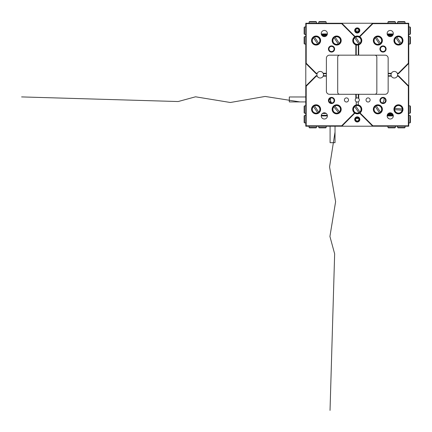 <?xml version="1.0" encoding="UTF-8"?>
<svg xmlns="http://www.w3.org/2000/svg" width="432" height="432" viewBox="0 0 432 432"><rect width="100%" height="100%" fill="white"/><g stroke="black" fill="none" stroke-linecap="round" stroke-linejoin="round"><path stroke-width="0.65" d="M339.763 55.166A2.057 2.057 0 0 0 337.705 57.224L337.705 92.237A2.057 2.057 0 0 0 339.763 94.295M374.776 55.166A2.057 2.057 0 0 1 376.834 57.224L376.834 92.237A2.057 2.057 0 0 1 374.776 94.295M326.527 35.705L322.261 35.705L322.261 35.294L326.867 35.294M387.671 35.294L392.278 35.294L392.278 35.705L390.22 35.705L390.22 35.294M324.319 35.705L324.319 35.294M390.22 35.705L388.012 35.705M325.723 34.576L325.723 35.294M388.816 34.576L388.816 35.294M325.723 36.299L325.723 35.705M388.816 35.705L388.816 36.299M304.139 27.367L304.139 33.955L304.549 34.366L304.549 26.957L304.139 27.367M409.99 26.957L409.99 34.366L410.4 33.955L410.4 27.367L409.99 26.957L408.753 26.957M358.884 30.456A1.615 1.615 0 0 1 357.269 32.071A1.615 1.615 0 0 1 355.655 30.456A1.615 1.615 0 0 1 357.269 28.841A1.615 1.615 0 0 1 358.884 30.456M359.327 30.456A2.057 2.057 0 0 1 357.269 32.513A2.057 2.057 0 0 1 355.212 30.456A2.057 2.057 0 0 1 357.269 28.393A2.057 2.057 0 0 1 359.327 30.456M321.257 33.955L327.38 33.955M387.158 33.955L393.282 33.955M393.131 34.576L387.304 34.576M327.235 34.576L321.408 34.576M304.139 40.338L304.139 43.637L304.549 44.048L304.549 36.634L304.139 37.044L304.139 40.338M409.99 36.634L409.99 44.048L410.4 43.637L410.4 37.044L409.99 36.634L408.753 36.634M323.212 36.428L325.431 36.428M389.108 36.428L391.327 36.428M393.001 114.577L387.434 114.577M387.671 114.167L392.764 114.167M410.4 122.504L410.4 115.916L409.99 115.506L409.99 122.92L410.4 122.504M304.549 122.92L304.549 115.506L304.139 115.916L304.139 122.504L304.549 122.92L305.786 122.92M355.655 119.416A1.615 1.615 0 0 1 357.269 117.806A1.615 1.615 0 0 1 358.884 119.416A1.615 1.615 0 0 1 357.269 121.03A1.615 1.615 0 0 1 355.655 119.416M355.212 119.416A2.057 2.057 0 0 1 357.269 117.358A2.057 2.057 0 0 1 359.327 119.416A2.057 2.057 0 0 1 357.269 121.478A2.057 2.057 0 0 1 355.212 119.416M393.309 115.916L387.131 115.916A3.089 3.089 0 0 0 390.22 119.005A3.089 3.089 0 0 0 393.309 115.916A3.089 3.089 0 0 0 390.22 112.828A3.089 3.089 0 0 0 387.131 115.916M327.407 115.916L321.23 115.916A3.089 3.089 0 0 0 324.319 119.005A3.089 3.089 0 0 0 327.407 115.916A3.089 3.089 0 0 0 324.319 112.828A3.089 3.089 0 0 0 321.23 115.916M321.295 115.301L327.348 115.301M387.191 115.301L393.244 115.301M410.4 109.534L410.4 106.24L409.99 105.824L409.99 113.238L410.4 112.828L410.4 109.534M304.549 113.238L304.549 105.824L304.139 106.24L304.139 112.828L304.549 113.238L305.786 113.238M392.072 113.443L388.363 113.443M326.176 113.443L322.466 113.443M388.363 127.861L394.956 127.861L395.366 127.451L387.952 127.451L388.363 127.861M387.952 22.01L395.366 22.01L394.956 21.6L388.363 21.6L387.952 22.01L387.952 23.247M401.339 127.861L404.633 127.861L405.043 127.451L397.634 127.451L398.045 127.861L401.339 127.861M397.634 22.01L405.043 22.01L404.633 21.6L398.045 21.6L397.634 22.01L397.634 23.247M325.76 21.6L319.172 21.6L318.762 22.01L326.176 22.01L325.76 21.6M326.176 127.451L318.762 127.451L319.172 127.861L325.76 127.861L326.176 127.451L326.176 126.214M312.79 21.6L309.496 21.6L309.08 22.01L316.494 22.01L316.084 21.6L312.79 21.6M316.494 127.451L309.08 127.451L309.496 127.861L316.084 127.861L316.494 127.451L316.494 126.214M358.301 44.96A4.531 4.531 0 0 1 356.238 44.96L356.238 55.166L358.301 55.166L358.301 44.96L358.711 44.842A4.531 4.531 0 0 0 359.775 36.769L359.408 36.553A4.531 4.531 0 0 0 355.131 36.553L354.764 36.769L341.653 23.657L306.196 23.657L306.196 63.234L316.251 73.289L317.239 73.289L317.072 73.699L316.084 73.699L305.786 63.407L305.786 86.054L316.084 75.762L317.072 75.762A3.294 3.294 0 0 1 317.072 73.699M317.239 73.289A3.294 3.294 0 0 1 323.163 73.289L326.381 73.289L326.381 73.699L323.33 73.699L323.163 73.289M323.33 73.699A3.294 3.294 0 0 1 323.33 75.762L326.381 75.762L326.381 76.172L323.163 76.172A3.294 3.294 0 0 1 317.239 76.172L316.251 76.172L306.196 86.227L306.196 125.804L341.653 125.804L354.526 112.93L354.866 113.168L341.825 126.214L372.713 126.214L359.672 113.168L360.013 112.93A4.531 4.531 0 0 0 358.301 104.917L358.301 101.741A2.057 2.057 0 0 0 358.711 98.485L358.301 98.172L358.301 94.295L356.238 94.295L356.238 98.172L355.828 98.485A2.057 2.057 0 0 0 356.238 101.741L356.238 104.917A4.531 4.531 0 0 0 354.526 112.93M388.157 75.762L388.157 73.289L391.376 73.289L391.208 73.699A3.294 3.294 0 0 0 391.208 75.762L391.376 76.172L388.157 76.172L388.157 75.762L391.208 75.762M391.376 73.289A3.294 3.294 0 0 1 397.3 73.289L398.288 73.289L408.343 63.234L408.343 23.657L372.886 23.657L359.775 36.769M360.013 112.93L372.886 125.804L408.343 125.804L408.343 86.227L398.288 76.172L397.3 76.172L397.467 75.762A3.294 3.294 0 0 0 397.467 73.699L397.3 73.289M386.1 100.472A3.089 3.089 0 0 0 383.011 97.384A3.089 3.089 0 0 0 379.922 100.472A3.089 3.089 0 0 0 383.011 103.561A3.089 3.089 0 0 0 386.1 100.472M385.587 100.472A2.576 2.576 0 0 0 383.011 97.897A2.576 2.576 0 0 0 380.435 100.472A2.576 2.576 0 0 0 383.011 103.048A2.576 2.576 0 0 0 385.587 100.472M334.616 100.472A3.089 3.089 0 0 0 331.528 97.384A3.089 3.089 0 0 0 328.439 100.472A3.089 3.089 0 0 0 331.528 103.561A3.089 3.089 0 0 0 334.616 100.472M329.395 101.914L330.496 101.914L330.496 98.113L328.952 100.472L329.071 101.239M334.103 100.472A2.576 2.576 0 0 0 331.528 97.897A2.576 2.576 0 0 0 328.952 100.472A2.576 2.576 0 0 0 331.528 103.048A2.576 2.576 0 0 0 334.103 100.472M334.616 48.989A3.089 3.089 0 0 0 331.528 45.9A3.089 3.089 0 0 0 328.439 48.989A3.089 3.089 0 0 0 331.528 52.078A3.089 3.089 0 0 0 334.616 48.989M334.103 48.989A2.576 2.576 0 0 0 331.528 46.413A2.576 2.576 0 0 0 328.952 48.989A2.576 2.576 0 0 0 331.528 51.565A2.576 2.576 0 0 0 334.103 48.989M386.1 48.989A3.089 3.089 0 0 0 383.011 45.9A3.089 3.089 0 0 0 379.922 48.989A3.089 3.089 0 0 0 383.011 52.078A3.089 3.089 0 0 0 386.1 48.989M385.587 48.989A2.576 2.576 0 0 0 383.011 46.413A2.576 2.576 0 0 0 380.435 48.989A2.576 2.576 0 0 0 383.011 51.565A2.576 2.576 0 0 0 385.587 48.989M359.845 30.456A2.576 2.576 0 0 0 357.269 27.88A2.576 2.576 0 0 0 354.694 30.456A2.576 2.576 0 0 0 357.269 33.032A2.576 2.576 0 0 0 359.845 30.456M329.335 101.817L329.74 102.325L331.079 102.276L330.496 100.472M388.638 118.568L387.488 117.358M393.309 33.545A3.089 3.089 0 0 0 390.22 30.456A3.089 3.089 0 0 0 387.131 33.545A3.089 3.089 0 0 0 390.22 36.634A3.089 3.089 0 0 0 393.309 33.545M327.407 33.545A3.089 3.089 0 0 0 324.319 30.456A3.089 3.089 0 0 0 321.23 33.545A3.089 3.089 0 0 0 324.319 36.634A3.089 3.089 0 0 0 327.407 33.545M370.138 99.959A2.057 2.057 0 0 0 368.08 97.897A2.057 2.057 0 0 0 366.023 99.959A2.057 2.057 0 0 0 368.08 102.017A2.057 2.057 0 0 0 370.138 99.959M348.516 99.959A2.057 2.057 0 0 0 346.459 97.897A2.057 2.057 0 0 0 344.401 99.959A2.057 2.057 0 0 0 346.459 102.017A2.057 2.057 0 0 0 348.516 99.959M320.614 40.543A4.531 4.531 0 0 0 316.084 36.013A4.531 4.531 0 0 0 311.553 40.543A4.531 4.531 0 0 0 316.084 45.074A4.531 4.531 0 0 0 320.614 40.543M341.204 40.543A4.531 4.531 0 0 0 336.674 36.013A4.531 4.531 0 0 0 332.143 40.543A4.531 4.531 0 0 0 336.674 45.074A4.531 4.531 0 0 0 341.204 40.543M382.396 40.543A4.531 4.531 0 0 0 377.865 36.013A4.531 4.531 0 0 0 373.334 40.543A4.531 4.531 0 0 0 377.865 45.074A4.531 4.531 0 0 0 382.396 40.543M402.986 40.543A4.531 4.531 0 0 0 398.455 36.013A4.531 4.531 0 0 0 393.925 40.543A4.531 4.531 0 0 0 398.455 45.074A4.531 4.531 0 0 0 402.986 40.543M402.986 109.328A4.531 4.531 0 0 0 398.455 104.798A4.531 4.531 0 0 0 393.925 109.328A4.531 4.531 0 0 0 398.455 113.859A4.531 4.531 0 0 0 402.986 109.328M382.396 109.328A4.531 4.531 0 0 0 377.865 104.798A4.531 4.531 0 0 0 373.334 109.328A4.531 4.531 0 0 0 377.865 113.859A4.531 4.531 0 0 0 382.396 109.328M341.204 109.328A4.531 4.531 0 0 0 336.674 104.798A4.531 4.531 0 0 0 332.143 109.328A4.531 4.531 0 0 0 336.674 113.859A4.531 4.531 0 0 0 341.204 109.328M320.614 109.328A4.531 4.531 0 0 0 316.084 104.798A4.531 4.531 0 0 0 311.553 109.328A4.531 4.531 0 0 0 316.084 113.859A4.531 4.531 0 0 0 320.614 109.328M354.694 119.416A2.576 2.576 0 0 1 357.269 116.845A2.576 2.576 0 0 1 359.845 119.416A2.576 2.576 0 0 1 357.269 121.991A2.576 2.576 0 0 1 354.694 119.416M356.238 98.172A2.057 2.057 0 0 1 358.301 98.172M354.764 36.769A4.531 4.531 0 0 0 355.828 44.842L356.238 44.96M356.238 104.917A4.531 4.531 0 0 1 358.301 104.917M317.072 75.762L317.239 76.172M316.084 75.762L316.251 76.172M397.467 75.762L398.455 75.762L408.753 86.054L408.753 63.407L398.455 73.699L397.467 73.699M398.455 73.699L398.288 73.289M355.828 98.485L355.828 94.295L356.238 94.295M326.381 76.172L326.381 91.206A3.089 3.089 0 0 0 329.47 94.295L355.828 94.295M356.238 55.166L329.47 55.166A3.089 3.089 0 0 0 326.381 58.255L326.381 73.289M355.828 55.166L355.828 44.842M326.381 73.699L326.381 75.762M397.3 76.172A3.294 3.294 0 0 1 391.376 76.172M358.301 94.295L385.069 94.295A3.089 3.089 0 0 0 388.157 91.206L388.157 76.172M358.711 94.295L358.711 98.485M358.711 44.842L358.711 55.166L358.301 55.166M388.157 73.289L388.157 58.255A3.089 3.089 0 0 0 385.069 55.166L358.711 55.166M359.672 113.168A4.531 4.531 0 0 1 354.866 113.168M358.301 101.741A2.057 2.057 0 0 1 356.238 101.741M306.196 63.234L305.786 63.407L305.786 23.247L341.825 23.247L355.131 36.553M359.408 36.553L372.713 23.247L341.825 23.247L341.653 23.657M372.886 23.657L372.713 23.247L408.753 23.247L408.753 63.407L408.343 63.234M408.343 86.227L408.753 86.054L408.753 126.214L372.713 126.214L372.886 125.804M341.653 125.804L341.825 126.214L305.786 126.214L305.786 86.054L306.196 86.227M382.687 103.027L384.043 100.472L384.026 98.107M331.079 102.276L331.852 103.027M391.208 73.699L388.157 73.699M408.343 125.804L408.753 126.214M398.288 76.172L398.455 75.762M305.786 126.214L306.196 125.804M323.163 76.172L323.33 75.762M306.196 23.657L305.786 23.247M316.251 73.289L316.084 73.699M408.753 23.247L408.343 23.657M358.733 31.131A6.691 6.691 0 0 0 355.806 31.131M356.038 118.379A6.691 6.691 0 0 0 358.501 118.379M313.897 37.303A3.915 3.915 0 0 1 314.431 36.995L318.681 43.292A3.78 3.78 0 0 0 314.507 37.109L314.431 36.995A3.915 3.915 0 0 1 318.757 43.405A3.915 3.915 0 0 1 317.731 44.096L313.481 37.8A3.78 3.78 0 0 0 317.66 43.983L317.731 44.096A3.915 3.915 0 0 1 313.411 37.687A3.915 3.915 0 0 1 313.897 37.303M318.757 43.405L318.757 43.405A3.915 3.915 0 0 0 314.431 36.995M334.487 37.303A3.915 3.915 0 0 1 335.027 36.995L339.277 43.292A3.78 3.78 0 0 0 335.102 37.109L335.027 36.995A3.915 3.915 0 0 1 339.352 43.405A3.915 3.915 0 0 1 338.326 44.096L334.076 37.8A3.78 3.78 0 0 0 338.251 43.983L338.326 44.096A3.915 3.915 0 0 1 334.001 37.687A3.915 3.915 0 0 1 334.487 37.303M339.352 43.405L339.352 43.405A3.915 3.915 0 0 0 335.027 36.995M355.082 37.303A3.915 3.915 0 0 1 355.622 36.995L359.867 43.292A3.78 3.78 0 0 0 355.693 37.109L355.622 36.995A3.915 3.915 0 0 1 359.942 43.405A3.915 3.915 0 0 1 358.916 44.096L354.672 37.8A3.78 3.78 0 0 0 358.846 43.983L358.916 44.096A3.915 3.915 0 0 1 354.596 37.687A3.915 3.915 0 0 1 355.082 37.303M359.942 43.405L359.942 43.405A3.915 3.915 0 0 0 355.622 36.995M375.673 37.303A3.915 3.915 0 0 1 376.213 36.995L380.462 43.292A3.78 3.78 0 0 0 376.288 37.109L376.213 36.995A3.915 3.915 0 0 1 380.538 43.405A3.915 3.915 0 0 1 379.512 44.096L375.262 37.8A3.78 3.78 0 0 0 379.436 43.983L379.512 44.096A3.915 3.915 0 0 1 375.192 37.687A3.915 3.915 0 0 1 375.673 37.303M380.538 43.405L380.538 43.405A3.915 3.915 0 0 0 376.213 36.995M396.268 37.303A3.915 3.915 0 0 1 396.808 36.995L401.058 43.292A3.78 3.78 0 0 0 396.878 37.109L396.808 36.995A3.915 3.915 0 0 1 401.128 43.405A3.915 3.915 0 0 1 400.108 44.096L395.858 37.8A3.78 3.78 0 0 0 400.032 43.983L400.108 44.096A3.915 3.915 0 0 1 395.782 37.687A3.915 3.915 0 0 1 396.268 37.303M401.128 43.405L401.128 43.405A3.915 3.915 0 0 0 396.808 36.995M394.551 109.048A3.915 3.915 0 0 1 394.648 108.437L402.224 108.977A3.78 3.78 0 0 0 394.778 108.443L394.648 108.437A3.915 3.915 0 0 1 402.354 108.988A3.915 3.915 0 0 1 402.268 110.219L394.691 109.679A3.78 3.78 0 0 0 402.133 110.209L402.268 110.219A3.915 3.915 0 0 1 394.556 109.669A3.915 3.915 0 0 1 394.551 109.048M402.354 108.988L402.354 108.988A3.915 3.915 0 0 0 394.648 108.437M375.673 106.083A3.915 3.915 0 0 1 376.213 105.781L380.462 112.077A3.78 3.78 0 0 0 376.288 105.889L376.213 105.781A3.915 3.915 0 0 1 380.538 112.185A3.915 3.915 0 0 1 379.512 112.876L375.262 106.58A3.78 3.78 0 0 0 379.436 112.768L379.512 112.876A3.915 3.915 0 0 1 375.192 106.472A3.915 3.915 0 0 1 375.673 106.083M380.538 112.185L380.538 112.185A3.915 3.915 0 0 0 376.213 105.781M355.023 106.126A3.915 3.915 0 0 1 355.558 105.808L359.915 112.028A3.78 3.78 0 0 0 355.633 105.916L355.558 105.808A3.915 3.915 0 0 1 359.996 112.136A3.915 3.915 0 0 1 358.981 112.844L354.623 106.628A3.78 3.78 0 0 0 358.906 112.736L358.981 112.844A3.915 3.915 0 0 1 354.548 106.52A3.915 3.915 0 0 1 355.023 106.126M359.996 112.136L359.996 112.136A3.915 3.915 0 0 0 355.558 105.808M334.195 106.304A3.915 3.915 0 0 1 334.703 105.948L339.52 111.818A3.78 3.78 0 0 0 334.789 106.051L334.703 105.948A3.915 3.915 0 0 1 339.606 111.92A3.915 3.915 0 0 1 338.65 112.703L333.833 106.834A3.78 3.78 0 0 0 338.564 112.606L338.65 112.703A3.915 3.915 0 0 1 333.747 106.731A3.915 3.915 0 0 1 334.195 106.304M339.606 111.92L339.606 111.92A3.915 3.915 0 0 0 334.703 105.948M313.897 106.083A3.915 3.915 0 0 1 314.431 105.781L318.681 112.077A3.78 3.78 0 0 0 314.507 105.889L314.431 105.781A3.915 3.915 0 0 1 318.757 112.185A3.915 3.915 0 0 1 317.731 112.876L313.481 106.58A3.78 3.78 0 0 0 317.66 112.768L317.731 112.876A3.915 3.915 0 0 1 313.411 106.472A3.915 3.915 0 0 1 313.897 106.083M318.757 112.185L318.757 112.185A3.915 3.915 0 0 0 314.431 105.781M335.027 126.214L335.027 142.69L330.086 142.69L330.086 126.214M305.786 101.914L289.31 101.914L289.31 96.973L305.786 96.973M335.027 132.084L329.562 166.876L335.61 201.663L329.918 236.455L334.649 253.849L330.032 410.4M299.916 101.914L265.124 96.449L230.337 102.497L195.545 96.8L178.151 101.536L21.6 96.914M313.411 37.687A3.915 3.915 0 0 0 317.731 44.096M334.001 37.687A3.915 3.915 0 0 0 338.326 44.096M354.596 37.687A3.915 3.915 0 0 0 358.916 44.096M375.192 37.687A3.915 3.915 0 0 0 379.512 44.096M395.782 37.687A3.915 3.915 0 0 0 400.108 44.096M394.556 109.669A3.915 3.915 0 0 0 402.268 110.219M375.192 106.472A3.915 3.915 0 0 0 379.512 112.876M354.548 106.52A3.915 3.915 0 0 0 358.981 112.844M333.747 106.731A3.915 3.915 0 0 0 338.65 112.703M313.411 106.472A3.915 3.915 0 0 0 317.731 112.876M305.786 26.957L304.549 26.957M305.786 34.366L304.549 34.366M409.99 34.366L408.753 34.366M305.786 44.048L304.549 44.048M409.99 44.048L408.753 44.048M305.786 36.634L304.549 36.634M408.753 122.92L409.99 122.92M408.753 115.506L409.99 115.506M304.549 115.506L305.786 115.506M408.753 105.824L409.99 105.824M304.549 105.824L305.786 105.824M408.753 113.238L409.99 113.238M387.952 126.214L387.952 127.451M395.366 126.214L395.366 127.451M395.366 22.01L395.366 23.247M405.043 126.214L405.043 127.451M405.043 22.01L405.043 23.247M397.634 126.214L397.634 127.451M326.176 23.247L326.176 22.01M318.762 23.247L318.762 22.01M318.762 127.451L318.762 126.214M309.08 23.247L309.08 22.01M309.08 127.451L309.08 126.214M316.494 23.247L316.494 22.01"/></g></svg>
